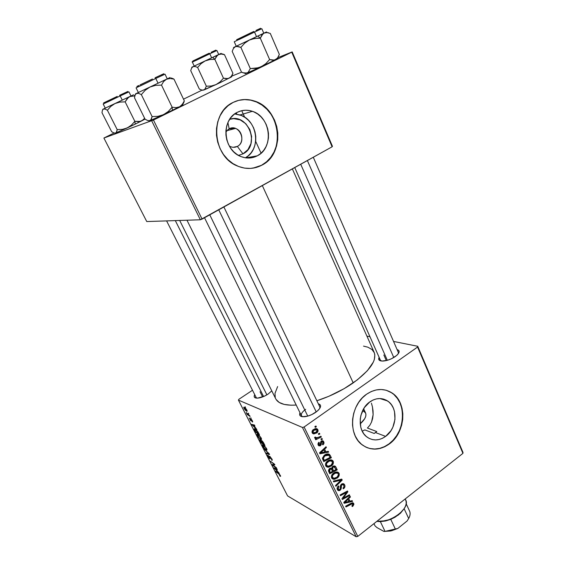 <?xml version="1.0" encoding="UTF-8"?>
<svg xmlns="http://www.w3.org/2000/svg" width="565" height="565" viewBox="0 0 565 565"><rect width="100%" height="100%" fill="white"/><g stroke="black" fill="none" stroke-linecap="round" stroke-linejoin="round"><path stroke-width="0.85" d="M229.164 128.792L225.845 131.97L229.164 128.792L235.492 128.432C242.936 130.748 244.193 143.242 237.335 146.42L242.971 153.864L238.522 155.382L242.971 153.864L237.335 146.42C235.217 147.493 233.006 147.592 230.711 146.723L229.312 146.024C232.01 147.585 234.687 147.719 237.335 146.42L233.274 147.303L237.335 146.42C247.357 141.695 238.939 123.283 229.164 128.792L227.907 122.605L229.164 128.792M257.343 155.806C252.004 158.553 246.432 158.758 240.619 156.42C223.09 150.015 220.76 119.646 237.427 112.251L241.354 110.782L245.493 110.217L249.688 110.585L253.777 111.849L257.605 113.968L261.03 116.849L263.919 120.38L266.172 124.42L267.704 128.82L268.467 133.418L268.432 138.037L267.598 142.507L266.009 146.66L263.707 150.354L260.783 153.44L257.343 155.806L253.508 157.353L249.426 158.023L245.252 157.783L241.142 156.632L237.251 154.612L233.733 151.794L230.739 148.277L228.38 144.202L226.756 139.732L225.929 135.028L225.944 130.289L226.798 125.698L228.451 121.44L230.845 117.689L233.882 114.589L237.427 112.251C242.23 109.907 247.216 109.596 252.393 111.312C270.861 116.821 274.152 147.825 257.343 155.806L245.966 157.889L257.343 155.806M252.929 168.172L261.885 165.164C254.024 169.267 245.803 169.521 237.229 165.926C212.249 156.413 209.212 112.852 233.183 102.385L228.034 105.733L223.627 110.21L220.145 115.641L217.737 121.807L216.501 128.46L216.487 135.339L217.695 142.147L220.068 148.623L223.507 154.506L227.857 159.563L232.957 163.61L238.578 166.491L244.511 168.109L250.528 168.419L256.39 167.417L261.885 165.164L266.807 161.745L270.988 157.303L274.279 152.006L276.553 146.038L277.747 139.633L277.803 133.015L276.723 126.426L274.534 120.105L271.327 114.292L267.196 109.2L262.294 105.026L256.8 101.94L250.909 100.076L244.857 99.511L238.868 100.288L233.183 102.385C239.934 99.129 246.933 98.649 254.186 100.951C281.123 108.586 286.151 153.489 261.885 165.164L261.637 165.206C285.897 153.532 280.869 108.657 253.946 101.022C248.12 99.143 242.35 99.115 236.643 100.937M385.634 436.385C379.228 440.792 373.07 441.053 367.158 437.169C356.798 430.297 358.358 409.47 369.849 401.87L373.084 399.999L376.488 398.883L379.92 398.544L383.261 399.01L386.382 400.246L389.151 402.202L391.481 404.808L393.282 407.951L394.49 411.511L394.977 419.357L392.873 427.175L390.931 430.714L385.634 436.385L382.463 438.306L379.108 439.499L375.683 439.923L372.321 439.556L369.157 438.405L366.318 436.505L363.909 433.934L362.031 430.777L360.76 427.168L360.216 419.159L360.971 415.077L364.39 407.563L369.849 401.87C375.993 397.809 381.876 397.492 387.498 400.924C398.283 407.478 397.146 428.432 385.634 436.385L375.527 432.571L385.634 436.385M374.192 433.454L375.527 432.571L374.192 433.454L364.863 429.909L362.2 431.13L364.863 429.909L374.192 433.454L376.777 431.554L374.192 433.454M366.791 447.536C374.348 450.312 381.763 449.083 389.045 443.85L389.327 443.963C380.019 450.425 371.057 450.778 362.44 445.029C347.645 435.022 350.032 405.048 366.586 394.215L362.327 397.894L358.669 402.421L355.752 407.626L353.704 413.305L352.609 419.216L352.511 425.134L353.408 430.812L355.258 436.032L357.991 440.573L361.494 444.274L365.611 446.993L370.181 448.631L375.026 449.126L379.955 448.49L384.786 446.738L389.327 443.963L393.424 440.262L396.92 435.792L399.695 430.714L401.644 425.212L402.704 419.491L402.831 413.764L402.026 408.241L400.303 403.12L397.739 398.593L394.405 394.836L390.429 391.997L385.952 390.189L381.142 389.49L376.184 389.942L371.269 391.531L366.586 394.215C375.358 388.459 383.748 387.986 391.757 392.795C407.443 402.146 405.924 432.38 389.327 443.963L389.045 443.85C405.635 432.282 407.146 402.061 391.467 392.71L386.206 390.26M268.1 394.088C264.54 396.39 261.129 397.732 257.859 398.113C254.646 398.269 253.544 397.223 254.561 394.992L254.201 395.945L254.561 397.407L257.612 398.134L264.575 396.086L268.1 394.088L271.779 390.867L268.1 394.088M380.372 360.11L381.262 360.993L380.386 360.145M395.175 356.621C391.234 359.227 387.223 360.71 383.141 361.063C379.27 361.099 377.936 359.849 379.136 357.327L378.981 359.891L382.067 361.07L387.519 360.258L391.552 358.711L396.651 355.477L398.636 353.203L399.116 351.253L398.763 350.498L397.096 349.587C399.773 350.42 399.801 352.221 397.195 354.975L395.175 356.621M301.435 415.72L302.586 416.73L301.449 415.748C300.834 413.961 302.24 411.821 305.665 409.321M315.715 412.316C312.177 414.703 308.596 416.165 304.959 416.68C300.516 417.012 298.864 415.706 299.994 412.768L299.711 415.07L300.227 415.84L302.374 416.709L307.692 416.13L311.838 414.562L317.353 411.052L319.719 408.474L320.595 406.171L320.426 405.239L318.328 403.805C321.301 404.717 321.323 406.814 318.385 410.091L315.715 412.316M260.027 391.757L262.619 396.92L260.027 391.757M256.503 398.134L166.597 220.894M383.84 354.968L386.319 360.576L383.84 354.968M363.535 346.112L367.843 347.178L371.968 349.495L374.348 352.821L374.835 354.841L374.334 359.502L373.331 362.101L367.37 370.711L357.327 379.871L344.078 388.692L328.922 396.263L316.859 400.755C330.031 396.475 342.143 390.521 353.21 382.893L262.329 185.595L353.21 382.893C370.061 370.463 377.039 360.279 374.143 352.341L292.352 168.907M255.253 156.766L255.006 156.23L255.253 156.766M235.654 113.996L235.4 113.445L235.654 113.996M302.445 427.458L356.169 536.75L287.578 495.901L238.416 400.112L302.445 427.458L304.104 426.999L417.57 347.058L462.926 453.363L357.786 536.404L304.104 426.999L417.57 347.058L417.726 346.274L463.003 452.431L417.726 346.274L393.551 341.444L417.726 346.274L417.57 347.058L462.926 453.363L463.003 452.431L462.926 453.363L357.786 536.404L356.169 536.75L357.786 536.404L304.104 426.999L302.445 427.458L238.416 400.112L238.861 399.307L252.244 390.415L238.861 399.307L238.416 400.112L287.578 495.901L356.169 536.75L302.445 427.458M250.754 417.74L251.1 418.425L250.754 417.74M248.388 413.121L248.741 413.806L248.388 413.121M261.129 437.946L258.897 435.029L257.054 434.04L257.329 435.636L259.37 438.369L261.235 439.563L261.129 437.946L257.704 434.16L256.934 434.195L258.819 437.797L260.776 439.422L261.524 439.337L261.129 437.946M256.552 429.068L255.218 427.825L254.031 425.516L254.843 425.735L254.497 425.057L251.573 424.35L256.927 429.803L254.031 425.516L254.843 425.735L254.497 425.057L251.573 424.35L256.552 429.068M263.636 442.911L261.835 440.658L261.305 440.509L261.341 440.983L259.688 439.648L260.974 442.663L264.957 445.488L261.623 440.523L261.341 440.983L260.055 439.683L259.738 440.177L260.974 442.663L264.957 445.488L263.636 442.911M269.145 453.681L264.279 449.111L268.813 453.737L266.277 453.017L266.623 453.681L269.583 454.521L264.279 449.111L268.813 453.737L266.277 453.017L266.623 453.681L269.583 454.521L269.145 453.681M280.205 476.302L280.551 475.963L279.456 474.183L275.6 471.189L279.491 474.579L279.852 476.069L280.607 476.33L280.332 475.462L278.559 473.385L275.6 471.189L275.939 471.846L278.799 473.971L280.205 476.302M276.271 467.594L272.86 465.108L274.894 464.903L274.541 464.211L270.515 461.266L274.251 464.395L272.217 464.592L272.57 465.277L276.61 468.251L272.86 465.108L274.894 464.903L274.541 464.211L270.515 461.266L274.251 464.395L272.217 464.592L272.57 465.277L276.61 468.251L276.271 467.594M278.919 472.764L277.563 471.464L276.426 469.24L277.274 469.557L276.942 468.901L273.884 467.841L279.28 473.47L277.563 471.464L276.426 469.24L277.274 469.557L276.942 468.901L273.884 467.841L278.919 472.764M271.836 458.858L269.639 456.259L269.682 458.046L269.314 457.961L268.163 455.235L267.676 455.185L269.427 458.441L270.19 458.794L270.084 456.972L271.405 458.596L271.652 460.193L272.288 460.2L272.033 459.267L269.788 456.329L269.343 456.351L269.498 458.088L268.085 455.185L267.648 455.249L268.036 456.506L269.858 458.752L270.225 458.716L270.162 457.007L271.405 458.596L271.652 460.193L272.281 460.228L271.836 458.858M266.602 448.638L264.371 445.714L262.4 444.803L263.085 446.809L265.324 449.45L266.857 450.164L266.602 448.638L263.17 444.825L262.386 444.839L264.258 448.398L266.228 450.058L266.984 449.987L266.602 448.638M252.315 421.97L252.682 421.617L251.573 419.541L250.585 418.771L250.521 420.162L249.278 417.93L250.592 420.607L251.263 420.868L251.248 419.548L252.315 421.97L252.703 421.709L252.315 421.97L252.696 421.935L252.322 420.734L250.782 418.799L250.599 420.205L249.207 418.022L251.001 420.911L251.157 419.491L252.315 421.97M258.488 432.854L256.284 429.852L254.264 428.736L255.507 432.02L259.469 434.775L257.873 431.773L254.914 428.835L254.179 428.863L254.306 429.619L255.507 432.02L259.469 434.775L258.488 432.854M246.849 410.049L245.485 408.17L243.812 407.195L244.2 408.665L245.803 410.642L247.131 411.271L246.849 410.049L244.25 407.245L243.748 407.294L244.059 408.396L246.714 411.249L247.173 411.193L246.849 410.049M249.744 415.762L246.213 412.478L247.244 414.541L250.097 416.454L246.213 412.478L247.244 414.541L250.097 416.454L249.744 415.762M245.132 406.765L245.485 407.45L245.132 406.765M366.918 336.126L369.976 336.733L366.918 336.126M322.008 438.461L320.913 439.005L321.301 439.796L322.382 439.238L322.008 438.461L320.913 439.005L321.301 439.796L322.382 439.238L322.008 438.461M319.465 433.228L318.37 433.765L318.752 434.563L319.839 434.005L319.465 433.228L318.37 433.765L318.752 434.563L319.839 434.005L319.465 433.228M333.188 461.245L331.026 459.861L327.608 461.019L325.56 463.816L326.118 466.4L327.213 467.1L328.774 467.177L331.93 465.532L333.138 463.858L333.392 461.852L333.188 461.245L330.567 460.023L330.793 460.722L330.567 460.023L333.188 461.245L332.531 460.418C330.949 459.536 329.31 459.733 327.608 461.019C325.821 462.262 325.2 463.865 325.744 465.821L327.855 467.22L331.415 465.956C333.117 464.713 333.71 463.138 333.188 461.245M328.237 451.294L325.892 451.774L324.614 449.154L326.401 447.522L326.026 446.753L319.515 452.848L319.974 453.787L328.639 452.127L328.237 451.294L325.892 451.774L324.614 449.154L326.401 447.522L326.026 446.753L319.515 452.848L319.974 453.787L328.639 452.127L328.237 451.294M335.836 466.951L334.876 466.033L333.541 466.012L332.262 466.817L331.719 468.385L330.645 468.131L329.07 469.042L328.456 470.793L329.748 473.752L337.241 469.861L335.836 466.951L333.76 465.956L335.836 466.951L335.328 466.295L332.672 466.443L331.719 468.385L329.536 468.632L328.456 470.793L329.748 473.752L337.241 469.861L335.836 466.951M341.733 479.106L333.343 481.09L333.738 481.903L340.935 480.194L335.518 485.54L335.893 486.296L342.199 480.059L341.733 479.106L333.343 481.09L333.738 481.903L340.935 480.194L335.518 485.54L335.893 486.296L342.199 480.059L341.733 479.106M352.941 506.134L353.923 504.22L353.513 503.231L352.532 502.772L345.632 506.205L345.999 506.946L352.369 503.705L353.012 504.474L351.854 505.88L352.299 506.544L352.941 506.134L352.15 505.71L352.941 506.134L353.725 503.563L353.344 503.048L351.006 503.281L345.632 506.205L345.999 506.946L351.183 504.128L352.715 503.853L352.475 505.491L351.854 505.88L352.299 506.544L352.941 506.134M349.347 494.792L343.132 498.175L347.878 491.762L347.496 490.985L340.116 494.933L340.483 495.682L346.733 492.299L341.966 498.711L342.348 499.488L349.707 495.54L349.347 494.792L343.132 498.175L347.878 491.762L347.496 490.985L340.116 494.933L340.483 495.682L346.733 492.299L341.966 498.711L342.348 499.488L349.707 495.54L349.347 494.792M352.179 500.618L349.919 501.162L348.697 498.655L350.42 497.009L350.067 496.268L343.774 502.405L344.212 503.302L352.56 501.416L352.179 500.618L349.919 501.162L348.697 498.655L350.42 497.009L350.067 496.268L343.774 502.405L344.212 503.302L352.56 501.416L352.179 500.618M344.643 484.855L343.336 483.675L341.253 484.375L340.42 485.759L340.187 489.007L339.311 489.749L338.463 489.438L338.018 488.443L338.936 486.599L338.499 485.907L337.969 486.352L337.199 487.687L337.213 489.17L338.195 490.54L339.388 490.66L340.921 489.382L341.444 485.554L341.98 484.812L343.068 484.622L343.916 485.603L343.986 486.959L342.976 488.132L343.421 488.81L344.855 487.023L344.968 485.886L344.643 484.855L342.355 483.697L344.643 484.855L344.029 484.028L341.557 484.12L340.335 486.974L340.25 488.789L339.777 489.53L338.59 489.558L338.202 489.029L338.936 486.599L338.35 486.013C337.15 487.051 336.832 488.252 337.39 489.608L337.955 490.371L340.179 490.236L341.26 488.273L341.479 485.455L341.98 484.812L343.386 484.805L343.824 485.406L343.887 487.178L342.976 488.132L343.421 488.81C344.883 487.729 345.293 486.416 344.643 484.855M339.049 473.322L336.902 471.959L333.52 473.138L331.493 475.935L332.036 478.491L333.124 479.184L334.671 479.247L337.799 477.587L339.127 475.589L339.254 473.922L339.049 473.322L336.408 472.036L336.641 472.771L336.408 472.036L339.049 473.322L338.414 472.517C336.846 471.634 335.214 471.839 333.52 473.138C331.747 474.388 331.132 475.984 331.669 477.926L333.76 479.297L337.284 478.011C338.972 476.761 339.565 475.193 339.049 473.322M322.898 444.86L324.006 443.002L323.646 441.604L322.749 440.771L320.913 441.47L319.903 445.058L318.787 444.493L319.38 442.96L318.914 442.254L318.06 443.384L318.392 445.432L319.995 445.962L321.118 444.909L321.499 442.084L322.551 441.632L323.187 442.494L322.34 444.217L322.898 444.86C323.978 444.005 324.261 442.974 323.731 441.766L323.152 440.997L321.365 441.011L319.974 445.015L318.879 444.712L319.38 442.96L318.914 442.254L318.215 445.135L318.702 445.771L320.468 445.7L321.803 441.738L323.081 442.19L322.34 444.217L322.898 444.86M330.313 455.574L329.183 454.225L327.764 453.907L324.098 455.447L322.495 458.236L323.802 461.605L331.365 457.749L330.313 455.574L327.7 454.373L327.933 454.846L327.7 454.373L330.313 455.574L329.437 454.401C327.834 453.61 326.196 453.85 324.515 455.122L322.537 458.766L323.802 461.605L331.365 457.749L330.313 455.574M317.855 429.654L317.007 428.793L315.842 428.567L312.756 430.113L312.057 432.402L312.572 433.376L313.745 433.941L316.894 432.832L318.074 430.544L317.855 429.654L315.383 428.623L317.855 429.654L317.325 428.997L313.483 429.478C312.219 430.332 311.795 431.455 312.212 432.839L312.777 433.567L316.704 432.967C317.911 432.105 318.293 430.996 317.855 429.654M320.92 436.222L317.099 437.903L315.92 437.847L315.609 437.056L314.656 437.317L314.67 437.826L316.499 438.419L315.334 438.984L315.722 439.768L321.301 437.006L320.92 436.222L318.674 437.296L315.807 437.769L315.609 437.056L314.656 437.317L314.917 438.221L316.499 438.419L315.334 438.984L315.722 439.768L321.301 437.006L320.92 436.222M315.962 426.01L314.86 426.547L315.249 427.352L316.344 426.794L315.962 426.01L314.86 426.547L315.249 427.352L316.344 426.794L315.962 426.01M370.852 401.666L370.28 401.574L370.852 401.666M369.807 425.297L367.412 428.037L369.807 425.297L371.551 422.048L369.807 425.297M372.639 418.481L371.551 422.048L373.119 414.675L372.639 418.481M373.041 410.797L373.119 414.675L372.455 406.934L373.041 410.797M371.438 403.233L372.455 406.934L371.438 403.233M376.777 431.554L367.412 428.037L376.777 431.554L375.499 432.507L376.777 431.554M151.717 120.832L200.356 219.778L146.759 221.551L103.896 138.03L153.461 120.041L291.745 52.178L332.114 146.794L202.072 219.1L153.461 120.041L292.183 51.909L332.46 146.342L292.183 51.909L277.789 57.672L292.183 51.909L291.745 52.178L332.114 146.794L200.356 219.778L202.072 219.1L153.461 120.041L103.896 138.03L114.102 133.015L103.896 138.03L146.759 221.551L200.356 219.778L151.717 120.832M183.512 99.172L202.079 90.118L183.512 99.172M261.065 153.193L255.684 141.363L261.065 153.193M244.694 117.23L241.714 110.691L244.694 117.23M231.495 76.226L241.594 72.179L231.495 76.226M186.973 220.216L275.748 398.848C278.326 403.664 285.148 405.734 296.215 405.056L290.897 405.204L284.202 404.413L279.216 402.457L276.087 399.455M275.247 397.612L274.993 393.346L277.627 386.566M398.318 352.383L398.36 353.626M319.748 406.772L319.825 408.304M369.906 448.511L374.75 449.013L379.68 448.377L384.504 446.632L389.045 443.85L393.141 440.156L396.63 435.686L399.406 430.608L401.355 425.113L402.414 419.392L402.541 413.672L401.736 408.149L400.02 403.029L397.449 398.509L394.116 394.751M391.757 392.795L390.14 391.912M256.143 167.459L261.637 165.206L266.56 161.788L270.741 157.345L274.025 152.049L276.306 146.088L277.493 139.682L277.549 133.072L276.469 126.482L274.286 120.168L271.073 114.356L266.948 109.271L262.047 105.104L256.552 102.018L250.669 100.153L244.617 99.588L238.635 100.365M245.408 157.805C261.376 149.661 257.824 120.183 240.026 114.956L234.722 113.925L241.382 115.472L245.125 117.52L248.473 120.303L251.298 123.721L253.508 127.634L255.013 131.899L255.761 136.349L255.733 140.833L254.928 145.17L253.381 149.202L251.135 152.783L248.282 155.785L245.408 157.805M229.68 119.314L233.684 118.636L240.139 119.865L245.803 123.707L249.829 129.547L251.644 136.511L250.98 143.559L247.936 149.64L242.971 153.864C260.606 145.593 248.226 112.612 229.68 119.314M348.817 495.074L349.707 495.54L348.817 495.074M345.872 491.854L346.733 492.299L345.872 491.854M343.908 492.899L344.827 493.379L343.908 492.899M346.945 491.282L347.878 491.762L346.945 491.282M344.021 495.837L344.699 496.197L344.021 495.837M342.567 497.871L343.132 498.175L342.567 497.871M351.409 500.802L352.56 501.416L351.409 500.802M349.7 496.628L350.42 497.009L349.7 496.628M348.005 498.281L348.697 498.655L348.005 498.281M348.464 500.385L349.919 501.162L348.464 500.385M348.937 501.36L344.784 502.391L344.149 502.045L344.784 502.391L346.387 500.915L345.688 500.541L346.387 500.915L347.962 499.354L347.27 498.994L347.962 499.354L348.937 501.36L344.784 502.391L347.962 499.354L348.937 501.36M350.314 503.655L351.183 504.128L350.314 503.655M352.285 502.793L353.725 503.563L352.285 502.793M342.115 483.788L342.256 484.233L342.115 483.788M341.204 484.417L341.98 484.812L341.204 484.417M340.702 485.06L341.479 485.455L340.702 485.06M340.349 486.507L341.324 487.002L340.349 486.507M340.321 487.786L341.26 488.273L340.321 487.786M339.261 489.763L340.179 490.236L339.261 489.763M338.138 486.19L338.936 486.599L338.138 486.19M338.004 486.317L338.774 486.712L338.004 486.317M337.093 488.45L338.202 489.029L337.093 488.45M340.752 479.339L342.199 480.059L340.752 479.339M339.713 479.586L340.935 480.194L339.713 479.586M337.983 479.996L339.247 480.631L337.983 479.996M336.443 477.595L337.284 478.011L336.443 477.595M332.672 477.771L331.69 477.969L332.672 477.771M331.945 478.378L333.76 479.297L331.945 478.378M336.952 477.234L334 478.308L332.488 477.347C332.121 475.97 332.566 474.833 333.809 473.943L333.011 473.548L333.809 473.943C335.186 472.87 336.521 472.672 337.814 473.343L338.216 473.866C338.583 475.222 338.16 476.344 336.952 477.234L335.525 478.068L333.548 478.223L332.404 477.135L332.538 475.448L334.953 473.279L337.347 473.067L338.145 473.724L338.379 475.017L336.952 477.234M333.385 466.061L333.682 466.669L333.385 466.061M335.815 469.169L337.241 469.861L335.815 469.169M331.26 468.166L331.719 468.385L331.26 468.166M330.447 468.745L330.207 468.251L330.447 468.745M329.741 469.536L329.134 468.971L329.939 469.367L331.111 469.07L329.826 468.442L331.387 469.218L332.594 471.316L330.25 472.531L328.795 471.81L330.25 472.531L329.621 471.231L328.449 470.652L329.621 471.231L330.214 469.19L331.401 469.233L332.594 471.316L330.25 472.531L329.353 470.525L329.734 469.536M335.998 469.55L333.47 470.857L332.029 470.158L333.47 470.857L332.693 469.261L330.454 468.166L332.693 469.261L333.018 467.213L332.241 466.838L334.628 467.128L335.998 469.55L333.47 470.857L332.425 468.039L333.18 467.107L334.197 466.909L335.998 469.55M320.977 441.378L321.803 441.738L320.977 441.378M320.687 441.894L321.436 442.226L320.687 441.894M320.517 442.96L321.315 443.313L320.517 442.96M318.017 444.606L320.468 445.7L318.017 444.606M318.54 442.586L319.38 442.96L318.54 442.586M317.961 444.302L318.879 444.712L317.961 444.302M321.633 440.848L323.731 441.766L321.633 440.848M327.255 451.499L328.639 452.127L327.255 451.499M325.588 447.162L326.401 447.522L325.588 447.162M323.837 448.801L324.614 449.154L323.837 448.801M324.472 451.124L325.892 451.774L324.472 451.124M324.875 451.951L320.567 452.862L319.846 452.53L320.567 452.862L322.22 451.4L321.443 451.04L322.22 451.4L323.851 449.853L323.081 449.507L323.851 449.853L324.875 451.951L320.567 452.862L323.851 449.853L324.875 451.951M329.946 457.092L331.365 457.749L329.946 457.092M328.3 453.935L329.572 454.521L328.3 453.935M327.46 453.928L327.7 454.373L327.46 453.928M330.108 457.424L324.31 460.383L322.869 459.691L324.31 460.383L323.766 459.267L322.523 458.681L323.766 459.267L323.413 458.215L322.544 457.805L323.413 458.215L324.847 455.92L324.006 455.531L324.847 455.92L328.781 455.235L330.108 457.424L324.31 460.383L323.434 458.363L323.653 457.184L325.207 455.673L327.156 454.91L328.752 455.213L330.108 457.424M330.539 465.539L331.415 465.956L330.539 465.539M326.867 465.744L325.814 465.963L326.867 465.744M326.083 466.358L327.855 467.22L326.083 466.358M331.076 465.172L328.103 466.231L326.57 465.249C326.203 463.858 326.648 462.721 327.905 461.838L327.079 461.443L327.905 461.838C329.289 460.772 330.631 460.574 331.93 461.252L332.354 461.789C332.721 463.159 332.298 464.282 331.076 465.172L329.635 465.998L327.636 466.139L326.485 465.037L326.619 463.342L329.056 461.167L331.471 460.976L332.538 462.7L331.076 465.172M315.305 428.637L315.468 429.153L315.305 428.637M315.75 432.564L316.704 432.967L315.75 432.564M312.777 432.613L312.191 432.783L312.777 432.613M316.245 432.246L313.172 432.79L312 432.041L312.876 432.416L313.865 430.262L312.975 429.887L313.865 430.262L316.93 429.767L317.205 430.106L315.828 432.522L313.561 433.002L312.777 431.801L313.865 430.262L316.188 429.492L317.078 429.909L317.311 430.714L316.245 432.246M318.794 433.56L319.839 434.005L318.794 433.56M320.235 436.547L321.301 437.006L320.235 436.547M315.341 437.564L314.966 437.748L315.341 437.564M314.649 437.607L316.499 438.419L314.649 437.607M314.917 437.246L315.637 437.564L314.917 437.246M321.351 438.793L322.382 439.238L321.351 438.793M315.27 426.349L316.344 426.794L315.27 426.349M273.848 464.359L272.57 465.277L273.848 464.359M274.618 464.359L273.552 465.115L274.618 464.359M273.905 464.366L272.86 465.108L273.905 464.366M274.901 468.194L274.293 468.632L274.901 468.194M276.914 468.894L276.426 469.24L276.914 468.894M276.97 470.885L274.512 468.54L275.784 468.505L275.296 468.851L276.059 469.112L276.546 468.766L276.059 469.112L276.97 470.885L274.512 468.54L276.059 469.112L276.97 470.885M280.424 475.652L279.852 476.069L280.424 475.652M272.231 459.783L271.652 460.193L272.231 459.783M272.069 459.359L271.701 459.613L272.069 459.359M270.24 458.483L269.858 458.752L270.24 458.483M270.07 457.728L269.682 458.003L270.07 457.728M270.148 456.577L269.463 457.064L270.148 456.577M267.21 453.264L266.623 453.681L267.21 453.264M266.963 449.535L266.228 450.058L266.963 449.535M265.903 449.401L264.258 448.017L262.923 445.481L263.806 445.234L263.474 445.467L266.376 448.229L266.433 449.387L265.147 448.9L263.41 446.88L263.007 445.375L265.508 447.346L266.419 449.006L265.903 449.401M260.267 439.81L259.738 440.177L260.267 439.81M261.821 440.651L261.341 440.983L261.821 440.651M262.322 443.193L260.507 441.187L260.197 440.368L260.684 440.163L261.242 440.841L262.322 443.193L261.087 442.324L260.239 440.319L262.322 443.193M264.137 444.478L262.789 443.525L262.068 442.113L261.722 441.187L262.231 440.997L263.354 442.416L264.363 444.323L262.789 443.525L261.764 441.145L264.137 444.478M252.689 421.667L252.273 421.949L252.689 421.667M252.202 425.035L253.572 424.831L252.951 425.254L253.685 425.424L254.299 425.007L253.685 425.424L254.624 427.267L252.202 425.028L253.685 425.424L254.85 427.119L252.202 425.028M254.554 425.163L254.031 425.516L254.554 425.163M255.211 428.997L254.306 429.619L255.211 428.997M258.657 433.765L255.62 431.66L254.702 429.492L255.592 429.252L255.239 429.499L258.876 433.616L255.62 431.66L254.723 429.442L256.948 430.925L258.657 433.765M261.51 438.913L260.776 439.422L261.51 438.913M260.451 438.765L258.812 437.402L257.463 434.838L258.353 434.57L258.007 434.81L260.917 437.557L260.974 438.73L259.702 438.27L257.965 436.258L257.548 434.725L260.041 436.667L260.959 438.334L260.451 438.765M247.18 410.939L246.714 411.249L247.18 410.939M246.326 410.55L244.214 407.951L244.956 407.69L244.603 407.93L246.714 409.795L246.707 410.529L245.662 410.119L244.292 407.866L246.178 409.335L246.707 410.324L246.326 410.55M247.661 414.258L247.244 414.541L247.661 414.258M364.185 411.285L362.716 410.465L365.548 412.909C366.749 415.911 364.969 419.576 360.195 423.891L364.729 418.665L365.703 416.419L365.929 414.392L365.414 412.655M262.923 33.872L257.859 36.026L260.31 38.201L261.892 35.051L264.152 33.045L267.04 32.593L270.282 33.42L279.343 54.41L277.867 57.566L275.699 59.65L272.874 60.243L269.625 59.558L260.31 38.201L262.923 33.872M236.347 46.189L256.531 36.654L254.525 32.064L256.531 36.654L263.784 33.222L261.821 28.695L254.525 32.064L253.805 31.435L254.525 32.064L261.75 28.737M277.302 58.393L273.029 61.041L258.565 67.765L250.309 68.598L240.874 47.375L244.68 43.187L249.363 40.044L254.695 38.448L260.31 38.201L269.625 59.558L265.797 63.697L261.143 66.79L247.046 73.047L243.007 72.779L241.502 72.129L232.194 51.401L233.394 48.498L235.273 46.697L237.858 46.408L240.874 47.375L250.309 68.598L248.113 72.405L245.436 73.394M236.29 46.217L234.2 47.206L236.495 46.365L240.874 47.375L244.68 43.187L249.363 40.044L233.529 47.517L266.546 31.915L235.273 46.697L233.394 48.498L232.194 51.401L241.502 72.129L244.454 73.196L247.046 73.047L261.143 66.79L255.86 68.358L250.309 68.598L248.113 72.405L246.001 73.295M277.337 58.273L274.357 60.13L269.625 59.558L265.797 63.697L261.143 66.79L277.147 58.845L279.343 54.41L270.282 33.42L267.04 32.593L264.152 33.045L265.797 32.269L263.784 33.222M268.7 32.848L267.174 32.523M277.21 58.421L277.21 58.421C278.213 58.082 278.192 58.223 277.147 58.845M238.875 39.621L254.525 32.064L234.242 41.746L236.248 46.238M255.966 30.425L260.663 28.264M260.642 28.299L259.13 29.048M236.968 39.55L251.404 32.558M253.805 31.435L236.608 39.72M257.499 38.187L260.31 38.201L257.859 36.026L249.363 40.044L251.969 39.049L257.499 38.187M245.556 73.316C244.906 73.74 245.118 73.761 246.192 73.372M307.381 160.545L393.777 357.525L307.381 160.545M387.336 360.308L300.714 164.253M236.262 112.901L236.841 114.151L236.262 112.901M217.405 55.342L212.722 57.34L214.827 59.318L216.395 56.436L218.606 54.558L221.388 54.056L224.503 54.692L232.914 73.295L231.431 76.176L229.305 78.118L226.572 78.726L223.45 78.21L214.827 59.318L217.405 55.342M231.728 76.727L219.863 82.787L203.909 90.012L201.797 90.061L199.325 89.037L190.723 70.639L191.57 68.153L193.018 66.649L192.277 67.002L221.134 53.357L193.018 66.649L195.116 66.486L197.63 67.44L206.352 86.219L197.63 67.44L200.963 63.732L205.095 60.949L209.827 59.537L214.827 59.318L223.45 78.21L220.103 81.876L215.992 84.616L211.303 86.007L206.352 86.219L204.749 89.475L203.909 90.012L201.797 90.061L199.325 89.037L190.723 70.639L191.57 68.153L193.018 66.649L191.775 67.235L211.663 57.842L209.813 53.788L211.663 57.842L218.726 54.501L216.904 50.497L209.813 53.788L209.198 53.209L209.813 53.788L216.183 50.815M202.849 90.195L215.992 84.616L231.184 77.087L232.914 73.295L232.441 74.615L232.914 73.295L224.503 54.692L221.911 53.802M231.184 77.087L231.714 76.663M231.53 76.035L230.464 77.292L228.006 78.592L223.45 78.21L220.103 81.876L215.992 84.616L211.303 86.007L206.352 86.219L204.749 89.475L202.658 90.329M217.525 55.066L215.378 56.083M195.66 60.589L209.813 53.788L192.368 62.101L194.219 66.084M211.176 52.277L215.788 50.151M215.901 50.115L213.987 51.062M194.685 60.187L192.884 61.013M192.983 60.928L207.016 54.233M209.198 53.209L194.579 60.236M205.095 60.949L193.018 66.649L195.116 66.486L197.63 67.44L200.963 63.732L205.095 60.949L209.827 59.537L214.827 59.318L212.722 57.34L205.095 60.949M218.726 54.501L220.64 53.59L218.606 54.558L221.388 54.056L224.503 54.692L223.175 54.141M316.238 411.934L218.754 209.827L316.238 411.934M307.763 416.108L209.763 214.82M183.364 103.55L184.31 100.845L182.361 104.356L179.621 106.778L176.118 107.654L172.141 107.209L168.264 111.496L163.469 114.702L172.466 110.394L172.141 107.209L168.264 111.496L163.469 114.702L157.96 116.326L152.112 116.581L141.335 94.616L145.198 90.273L150.015 87.01L155.587 85.357L161.505 85.096L163.582 81.586L166.449 79.241L170.023 78.514L173.978 79.121L171.174 77.963M140.141 86.007L155.77 78.457L155.078 77.765L163.539 73.846M138.785 92.314L158.059 83.21L155.77 78.457L136.073 87.858L138.369 92.512L170.143 77.49L136.49 93.402L138.644 93.359L141.335 94.616L152.112 116.581L151.356 119.229L149.909 120.663L147.726 120.55L145.078 119.201L134.491 97.766L145.078 119.201L147.726 120.55L149.909 120.663L148.814 120.903M183.907 102.314L184.31 100.845L173.978 79.121L184.31 100.845L183.413 102.703L181.111 105.733L179.621 106.778L157.049 117.647L149.909 120.663L163.469 114.702L157.96 116.326L152.112 116.581L150.735 120.126L148.92 120.797M172.141 107.209L161.505 85.096L172.141 107.209L172.466 110.394L179.621 106.778L176.118 107.654L172.141 107.209M138.404 92.498L136.292 93.508L138.644 93.359L141.335 94.616L145.198 90.273L150.015 87.01L155.587 85.357L161.505 85.096L163.582 81.586L166.449 79.241L136.49 93.402L135.134 95.005L134.491 97.766L135.134 95.005L136.49 93.402L135.494 93.875L138.531 92.441M182.333 104.85L182.982 104.843L179.621 106.778L182.17 105.373C183.357 104.659 183.413 104.49 182.333 104.85M164.931 79.955L163.32 80.717M167.261 78.853L165.022 74.177L155.77 78.457L158.059 83.21L169.274 77.899L166.449 79.241L170.023 78.514L173.978 79.121L172.537 78.415M138.983 85.534L136.871 86.494M137.274 86.24L138.432 85.668M140.056 84.884L152.444 79.001M163.836 73.725L161.406 74.94M155.078 77.765L155.77 78.457L164.98 74.206M266.885 394.85L179.698 220.463L266.885 394.85M263.58 396.531L175.32 220.604M114.9 133.213L116.263 132.648L117.188 129.604L122.372 129.378L127.245 127.944L115.627 133.086L135.268 124.109L134.844 121.334L125.147 101.855L134.844 121.334L138.559 121.666L141.85 120.818L135.268 124.109L145.014 119.074L141.85 120.818L144.647 118.332L143.256 119.858L140.275 121.411L134.844 121.334L131.461 125.112L127.245 127.944L135.268 124.109L134.844 121.334L131.461 125.112L127.245 127.944L122.372 129.378L117.188 129.604L107.385 110.246L110.754 106.425L114.992 103.543L119.907 102.088L125.147 101.855L127.118 98.684L129.816 96.537L134.83 95.895L129.816 96.537L103.402 109.024L105.147 109.059L107.385 110.246L117.188 129.604L116.715 131.885L115.627 133.086L113.855 132.923L111.644 131.673L101.997 112.725L111.644 131.673L113.855 132.923L115.627 133.086L114.879 133.291M107.498 102.046L120.183 95.923L119.589 95.294L127.492 91.629M105.274 108.134L103.275 109.087L105.147 109.059L107.385 110.246L110.754 106.425L114.992 103.543L103.402 109.024L102.385 110.359L101.997 112.725L102.385 110.359L103.402 109.024L102.71 109.349L122.266 100.104L120.183 95.923L103.19 104.024L105.274 108.134L133.531 94.779L114.992 103.543L119.907 102.088L125.147 101.855L128.361 97.455L132.952 95.054L130.988 95.979L128.947 91.862L120.183 95.923L122.266 100.104L130.988 95.979M135.014 95.316L134.534 95.153L135.014 95.316M129.216 96.813L127.754 97.505M104.913 102.35L104.024 102.752M103.6 102.922L117.223 96.41M127.867 91.466L125.833 92.476M119.589 95.294L120.183 95.923L128.919 91.883M380.365 521.629L377.032 521.368L380.365 521.629L385.605 520.979L390.761 519.341L398.544 514.863L404.145 508.698L400.444 513.239L394.999 517.25L390.761 519.341L380.365 521.629L385.026 531.397L383.903 531.425L376.94 527.562L375.026 525.86L373.959 523.635L375.026 525.86L376.94 527.562L383.903 531.425L391.602 530.761L397.852 528.423L395.401 529.165L390.761 519.341L395.401 529.165L391.107 530.584L385.026 531.397L397.852 528.423L390.655 530.98L383.903 531.425L385.026 531.397L380.365 521.629M404.123 508.712L408.686 518.493L407.09 520.994L397.852 528.423L407.09 520.994L408.686 518.493C410.084 515.944 410.451 513.642 409.802 511.593L406.179 503.74L409.802 511.593C410.451 513.642 410.084 515.944 408.686 518.493L404.123 508.712M405.147 498.994C407.69 503.472 405.557 508.578 398.763 514.312C394.66 517.441 390.09 519.609 385.048 520.796L376.848 521.347C390.168 523.621 410.663 508.154 405.67 499.891L405.225 498.937M301.88 416.624L204.523 217.737M228.126 130.374L227.801 129.682L228.126 130.374M320.178 407.669L223.888 206.967M387.498 400.924L379.871 398.544M240.026 114.956L252.393 111.312M226.72 130.741L235.492 128.432M352.482 503.726L351.338 503.118M353.344 503.048L352.913 502.822M342.941 484.579L341.754 483.979M338.59 489.558L337.121 488.796M344.029 484.028L343.322 483.675M338.414 472.517L337.404 472.022M332.912 477.891L331.422 477.143M337.051 472.969L335.384 472.156M335.328 466.295L334.614 465.956M334.155 466.895L332.898 466.295M322.375 441.583L321.266 441.088M319.105 445.015L317.996 444.514M323.152 440.997L322.495 440.714M329.437 454.401L328.498 453.97M328.081 454.917L326.408 454.14M332.531 460.418L331.45 459.91M327.008 465.814L325.504 465.08M331.111 460.863L329.416 460.072M317.325 428.997L316.336 428.581M313.172 432.79L312.035 432.296M316.315 429.506L314.677 428.821M315.807 437.769L314.726 437.296M269.675 458.081L270.084 457.791M263.106 445.354L263.544 445.043M266.433 449.387L266.821 449.111M254.864 429.379L255.323 429.068M257.661 434.704L258.106 434.393M260.974 438.73L261.362 438.461M244.348 407.859L244.793 407.563M313.293 157.261L398.332 352.419M294.746 167.572L380.718 360.894M194.77 60.222C192.446 61.472 191.648 62.101 192.368 62.101M182.17 105.373L182.573 104.073M144.746 119.236L144.88 118.805M363.634 408.763L365.583 412.987M398.763 514.312L398.544 514.863M385.048 520.796L385.605 520.979M391.107 530.584L391.602 530.761"/></g></svg>
